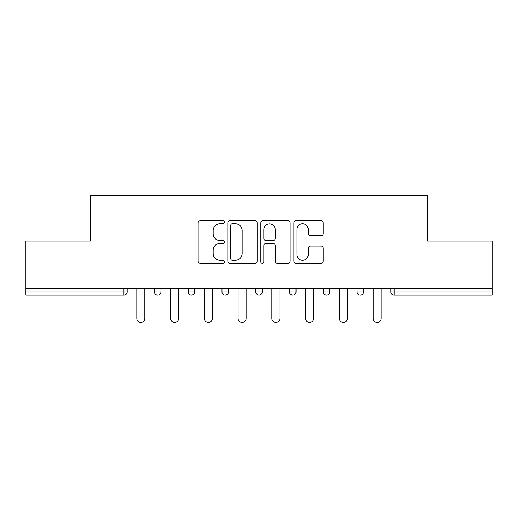 <?xml version="1.0" encoding="UTF-8"?>
<svg xmlns="http://www.w3.org/2000/svg" width="518" height="518" viewBox="0 0 518 518"><rect width="100%" height="100%" fill="white"/><g stroke="black" fill="none" stroke-linecap="round" stroke-linejoin="round"><path stroke-width="0.78" d="M224.372 222.254A1.489 1.489 0 0 0 222.882 220.765L200.311 220.765A2.124 2.124 0 0 0 198.187 222.889L198.187 261.13A2.124 2.124 0 0 0 200.311 263.254L222.882 263.254A1.489 1.489 0 0 0 224.372 261.765A1.489 1.489 0 0 0 222.882 260.282L219.962 260.282A6.799 6.799 0 0 1 213.163 253.483L213.163 250.298A6.799 6.799 0 0 1 219.962 243.499L222.882 243.499A1.489 1.489 0 0 0 224.372 242.01A1.489 1.489 0 0 0 222.882 240.52L219.962 240.52A6.799 6.799 0 0 1 213.163 233.722L213.163 230.536A6.799 6.799 0 0 1 219.962 223.737L222.882 223.737A1.489 1.489 0 0 0 224.372 222.254M321.089 235.742A2.124 2.124 0 0 0 323.213 233.618L323.213 222.889A2.124 2.124 0 0 0 321.089 220.765L296.018 220.765A2.124 2.124 0 0 0 293.894 222.889L293.894 261.13A2.124 2.124 0 0 0 296.018 263.254L321.089 263.254A2.124 2.124 0 0 0 323.213 261.13L323.213 248.174A2.124 2.124 0 0 0 321.089 246.044L310.36 246.044A2.124 2.124 0 0 0 308.236 248.174L308.236 254.597A5.685 5.685 0 0 1 302.551 260.282A5.685 5.685 0 0 1 296.866 254.597L296.866 229.422A5.685 5.685 0 0 1 302.551 223.737A5.685 5.685 0 0 1 308.236 229.422L308.236 233.618A2.124 2.124 0 0 0 310.36 235.742L321.089 235.742M25.9 288.435L25.9 241.038L90.397 241.038L90.397 195.584L427.603 195.584L427.603 241.038L492.1 241.038L492.1 288.435L25.9 288.435L25.9 291.899L123.944 291.899L123.944 288.435M257.142 222.889A2.124 2.124 0 0 0 255.018 220.765L229.947 220.765A2.124 2.124 0 0 0 227.823 222.889L227.823 261.13A2.124 2.124 0 0 0 229.947 263.254L255.018 263.254A2.124 2.124 0 0 0 257.142 261.13L257.142 222.889M262.982 220.765L288.053 220.765A2.124 2.124 0 0 1 290.177 222.889L290.177 261.13A2.124 2.124 0 0 1 288.053 263.254L277.324 263.254A2.124 2.124 0 0 1 275.2 261.13L275.2 245.623A2.124 2.124 0 0 0 273.077 243.499L265.961 243.499A2.124 2.124 0 0 0 263.83 245.623L263.83 261.765A1.489 1.489 0 0 1 262.348 263.254A1.489 1.489 0 0 1 260.858 261.765L260.858 222.889A2.124 2.124 0 0 1 262.982 220.765M123.944 295.143A3.244 3.244 0 0 0 127.188 291.899L123.944 291.899L123.944 295.143A3.244 3.244 0 0 0 127.188 291.899L127.188 288.435L127.188 291.899A3.244 3.244 0 0 1 123.944 295.143L25.9 295.143L25.9 291.899M492.1 288.435L492.1 295.143L394.056 295.143A3.244 3.244 0 0 1 390.812 291.899L390.812 288.435M154.461 288.435L154.461 291.899L154.461 288.435M157.712 295.143A3.244 3.244 0 0 1 154.461 291.899A3.244 3.244 0 0 0 157.712 295.143A3.244 3.244 0 0 0 160.956 291.899L160.956 288.435L160.956 291.899A3.244 3.244 0 0 1 157.712 295.143A3.244 3.244 0 0 1 154.461 291.899L160.956 291.899M188.228 291.899A3.244 3.244 0 0 0 191.472 295.143A3.244 3.244 0 0 0 194.716 291.899A3.244 3.244 0 0 1 191.472 295.143A3.244 3.244 0 0 0 194.716 291.899L194.716 288.435L194.716 291.899L188.228 291.899A3.244 3.244 0 0 0 191.472 295.143A3.244 3.244 0 0 1 188.228 291.899L188.228 288.435M221.989 288.435L221.989 291.899L221.989 288.435M228.483 288.435L228.483 291.899L228.483 288.435M262.244 288.435L262.244 291.899L255.756 291.899A3.244 3.244 0 0 0 259 295.143A3.244 3.244 0 0 1 255.756 291.899L255.756 288.435M289.517 291.899A3.244 3.244 0 0 0 292.761 295.143A3.244 3.244 0 0 0 296.011 291.899A3.244 3.244 0 0 1 292.761 295.143A3.244 3.244 0 0 0 296.011 291.899L296.011 288.435L296.011 291.899L289.517 291.899A3.244 3.244 0 0 0 292.761 295.143A3.244 3.244 0 0 1 289.517 291.899L289.517 288.435M323.284 288.435L323.284 291.899L323.284 288.435M329.772 288.435L329.772 291.899L329.772 288.435M357.044 288.435L357.044 291.899L357.044 288.435M363.539 288.435L363.539 291.899L363.539 288.435M225.239 295.143A3.244 3.244 0 0 1 221.989 291.899A3.244 3.244 0 0 0 225.239 295.143A3.244 3.244 0 0 0 228.483 291.899A3.244 3.244 0 0 1 225.239 295.143A3.244 3.244 0 0 1 221.989 291.899L228.483 291.899A3.244 3.244 0 0 1 225.239 295.143M262.244 291.899A3.244 3.244 0 0 1 259 295.143A3.244 3.244 0 0 0 262.244 291.899A3.244 3.244 0 0 1 259 295.143A3.244 3.244 0 0 1 255.756 291.899M326.528 295.143A3.244 3.244 0 0 1 323.284 291.899A3.244 3.244 0 0 0 326.528 295.143A3.244 3.244 0 0 0 329.772 291.899A3.244 3.244 0 0 1 326.528 295.143A3.244 3.244 0 0 1 323.284 291.899L329.772 291.899A3.244 3.244 0 0 1 326.528 295.143M360.288 295.143A3.244 3.244 0 0 1 357.044 291.899L363.539 291.899A3.244 3.244 0 0 1 360.288 295.143A3.244 3.244 0 0 0 363.539 291.899A3.244 3.244 0 0 1 360.288 295.143M394.056 288.435L394.056 295.143A3.244 3.244 0 0 1 390.812 291.899L492.1 291.899M232.284 223.737A1.489 1.489 0 0 0 230.795 225.226L230.795 258.793A1.489 1.489 0 0 0 232.284 260.282L235.366 260.282A6.799 6.799 0 0 0 242.165 253.483L242.165 230.536A6.799 6.799 0 0 0 235.366 223.737L232.284 223.737M275.2 229.526A5.685 5.685 0 0 0 269.515 223.847A5.685 5.685 0 0 0 263.83 229.526L263.83 238.397A2.124 2.124 0 0 0 265.961 240.52L273.077 240.52A2.124 2.124 0 0 0 275.2 238.397L275.2 229.526M136.823 288.435L136.823 318.408A4.002 4.002 0 0 0 140.825 322.416A4.002 4.002 0 0 0 144.833 318.408L144.833 288.435M170.584 288.435L170.584 318.408A4.002 4.002 0 0 0 174.592 322.416A4.002 4.002 0 0 0 178.593 318.408L178.593 288.435M204.351 288.435L204.351 318.408A4.002 4.002 0 0 0 208.353 322.416A4.002 4.002 0 0 0 212.361 318.408L212.361 288.435M238.112 288.435L238.112 318.408A4.002 4.002 0 0 0 242.12 322.416A4.002 4.002 0 0 0 246.121 318.408L246.121 288.435M271.879 288.435L271.879 318.408A4.002 4.002 0 0 0 275.88 322.416A4.002 4.002 0 0 0 279.888 318.408L279.888 288.435M305.639 288.435L305.639 318.408A4.002 4.002 0 0 0 309.647 322.416A4.002 4.002 0 0 0 313.649 318.408L313.649 288.435M339.407 288.435L339.407 318.408A4.002 4.002 0 0 0 343.408 322.416A4.002 4.002 0 0 0 347.416 318.408L347.416 288.435M373.167 288.435L373.167 318.408A4.002 4.002 0 0 0 377.175 322.416A4.002 4.002 0 0 0 381.177 318.408L381.177 288.435M394.056 295.143A3.244 3.244 0 0 1 390.812 291.899"/></g></svg>
